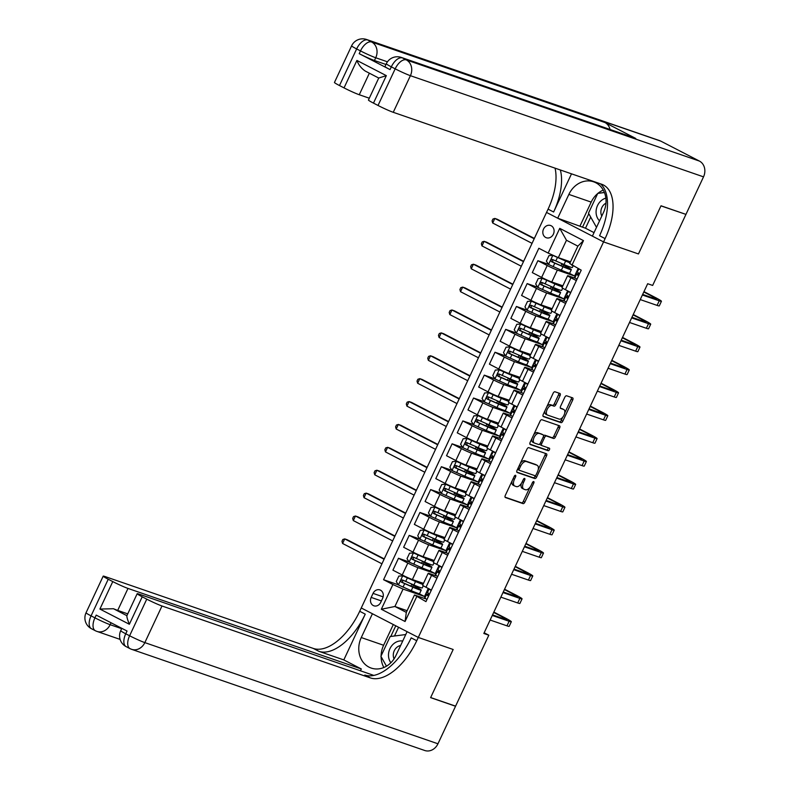 <?xml version="1.0" encoding="UTF-8"?>
<svg xmlns="http://www.w3.org/2000/svg" width="790" height="790" viewBox="0 0 790 790"><rect width="100%" height="100%" fill="white"/><g stroke="black" fill="none" stroke-linecap="round" stroke-linejoin="round"><path stroke-width="1.19" d="M515.514 475.294A1.392 0.721 117.3 0 0 514.241 476.311L505.294 495.409A1.985 1.027 117.3 0 0 505.363 497.512A1.985 1.027 117.3 0 0 505.432 497.542L523.049 503.625A1.985 1.027 117.3 0 0 524.866 502.163L533.813 483.065A1.392 0.721 117.3 0 0 533.764 481.594A1.392 0.721 117.3 0 0 533.714 481.574A1.392 0.721 117.3 0 0 532.44 482.591L531.285 485.07A6.369 3.288 117.3 0 1 525.459 489.741L523.987 489.227A6.369 3.288 117.3 0 1 523.76 489.138A6.369 3.288 117.3 0 1 523.553 482.404L524.708 479.925A1.392 0.721 117.3 0 0 524.669 478.454A1.392 0.721 117.3 0 0 524.619 478.434A1.392 0.721 117.3 0 0 523.345 479.451L522.18 481.93A6.369 3.288 117.3 0 1 516.354 486.601L514.892 486.087A6.369 3.288 117.3 0 1 514.665 485.998A6.369 3.288 117.3 0 1 514.448 479.254L515.613 476.785A1.392 0.721 117.3 0 0 515.564 475.313A1.392 0.721 117.3 0 0 515.514 475.294M543.52 229.08A6.488 5.54 -71 0 0 546.334 237.75A6.488 5.54 -71 0 0 553.385 234.176A6.488 5.54 -71 0 0 550.571 225.496A6.488 5.54 -71 0 0 543.52 229.08M560.061 395.612A1.985 1.027 117.3 0 0 559.992 393.499A1.985 1.027 117.3 0 0 559.922 393.469L554.985 391.771A1.985 1.027 117.3 0 0 553.158 393.223L543.224 414.434A1.985 1.027 117.3 0 0 543.293 416.537A1.985 1.027 117.3 0 0 543.362 416.577L560.979 422.65A1.985 1.027 117.3 0 0 562.796 421.188L572.73 399.987A1.985 1.027 117.3 0 0 572.671 397.874A1.985 1.027 117.3 0 0 572.592 397.844L566.627 395.79A1.985 1.027 117.3 0 0 564.811 397.251L560.554 406.327A1.985 1.027 117.3 0 0 560.624 408.43A1.985 1.027 117.3 0 0 560.693 408.46L563.655 409.477A5.323 2.745 117.3 0 1 563.843 409.566A5.323 2.745 117.3 0 1 563.932 415.372A5.323 2.745 117.3 0 1 559.142 419.095L547.549 415.096A5.323 2.745 117.3 0 1 547.361 415.017A5.323 2.745 117.3 0 1 547.273 409.2A5.323 2.745 117.3 0 1 552.052 405.477L553.988 406.149A1.985 1.027 117.3 0 0 555.805 404.687L560.061 395.612L558.52 394.812A1.985 1.027 117.3 0 0 558.747 393.065M660.884 141.173L367.775 40.004A12.156 10.379 -71 0 0 366.59 39.5L659.709 140.669A12.156 10.379 109 0 1 660.884 141.173L699.427 161.081A12.156 10.379 109 0 1 703.525 176.851L685.947 214.386L661.023 205.785L638.458 253.946L660.973 205.884L685.276 214.159M685.898 214.485L652.659 285.437L647.672 283.719L483.836 633.471L488.822 635.2L455.583 706.151L430.659 697.55L453.174 649.489L418.285 637.441L603.56 241.908L638.458 253.946L603.56 241.908L605.11 238.61A50.659 26.169 117.3 0 0 603.432 184.998A50.659 26.169 117.3 0 0 601.625 184.228L393.252 112.308A12.156 0.78 -154.9 0 1 378.025 105.465L395.178 68.839L391.327 66.844L390.043 69.599A12.156 0.78 -154.9 0 1 385.007 66.498L386.3 63.753A12.156 0.78 25.1 0 0 391.327 66.844A12.156 6.281 117.3 0 1 402.456 57.927L406.307 59.912L699.427 161.081M528.796 447.663A1.985 1.027 117.3 0 0 526.979 449.125L517.035 470.336A1.985 1.027 117.3 0 0 517.104 472.44A1.985 1.027 117.3 0 0 517.174 472.469L534.79 478.552A1.985 1.027 117.3 0 0 536.607 477.091L546.552 455.879A1.985 1.027 117.3 0 0 546.482 453.776A1.985 1.027 117.3 0 0 546.413 453.746L528.796 447.663M530.13 442.39L540.064 421.179A1.985 1.027 117.3 0 1 541.891 419.717L559.508 425.8A1.985 1.027 117.3 0 1 559.577 425.83A1.985 1.027 117.3 0 1 559.636 427.933L555.39 437.008A1.985 1.027 117.3 0 1 553.563 438.47L546.423 436.001A1.985 1.027 117.3 0 0 544.606 437.463L541.782 443.486A1.985 1.027 117.3 0 0 541.851 445.59A1.985 1.027 117.3 0 0 541.92 445.619L549.356 448.187A1.392 0.721 117.3 0 1 549.406 448.207A1.392 0.721 117.3 0 1 549.425 449.727A1.392 0.721 117.3 0 1 548.181 450.705L530.268 444.523A1.985 1.027 117.3 0 1 530.199 444.494A1.985 1.027 117.3 0 1 530.13 442.39M380.731 602.345L382.617 598.316A6.281 5.362 -71 0 0 379.891 589.913A6.281 5.362 -71 0 0 373.058 593.379L371.172 597.408A6.281 5.362 -71 0 0 373.897 605.812A6.281 5.362 -71 0 0 380.731 602.345M571.506 173.83L553.622 212.006L548.072 209.143L546.532 212.431L603.56 241.908L592.391 236.131L603.54 212.322A22.791 19.464 -71 0 0 593.636 181.819A22.791 19.464 -71 0 0 568.859 194.409L557.701 218.208L546.532 212.431L359.707 611.272A50.659 26.169 -62.7 0 1 313.334 648.442L104.961 576.522A12.156 0.78 25.1 0 0 103.194 576.147A12.156 0.78 25.1 0 0 108.23 579.238L91.067 615.864L94.928 617.849L96.212 615.104L127.042 631.032L125.748 633.787L129.609 635.772L146.762 599.146L142.22 596.806L129.353 624.268L99.905 609.06L113.484 608.735L126.894 615.687L137.183 593.705A12.156 0.78 25.1 0 0 142.22 596.806M455.544 706.25L430.619 697.639L453.174 649.489L418.285 637.441L361.247 607.974L372.426 613.741L361.267 637.55A22.791 19.464 -71 0 0 371.172 668.063A22.791 19.464 -71 0 0 395.958 655.473L407.107 631.664L418.285 637.441L416.735 640.739A50.659 26.169 -62.7 0 1 370.362 677.909L161.989 605.989L144.837 642.616L437.956 743.785L455.544 706.25L454.922 705.924M407.107 610.7L394.911 606.483L406.317 612.378L414.464 594.979L425.968 601.615L581.233 270.17L569.728 263.534L577.875 246.144L566.47 240.249L558.323 257.649L570.518 261.855M416.646 596.796L405.063 621.513L381.323 609.248L392.906 584.531L403.058 589.093L424.497 596.49L428.269 588.432M398.387 584.817L383.575 579.712L392.906 584.531M383.575 579.712L538.839 248.267L548.161 253.086L559.745 228.359L583.484 240.624L571.901 265.351M488.822 635.2L484.161 632.79M403.058 589.093L394.911 606.483L381.323 609.248M548.497 264.364L537.881 260.7L547.203 265.519A8.107 0.523 25.1 0 0 557.355 270.081L574.606 276.026L578.112 268.551M537.881 260.7L532.302 272.599L541.634 277.418A8.107 0.523 25.1 0 0 551.785 281.981L562.865 285.802M537.773 287.254L527.157 283.59L536.479 288.409A8.107 0.523 25.1 0 0 546.64 292.971L563.882 298.916L567.655 290.868M527.157 283.59L521.578 295.49L530.91 300.309A8.107 0.523 25.1 0 0 541.061 304.871L552.141 308.693M527.049 310.144L516.433 306.481L525.765 311.3A8.107 0.523 25.1 0 0 535.916 315.862L553.168 321.807L556.94 313.758M516.433 306.481L510.863 318.38L520.185 323.199A8.107 0.523 25.1 0 0 530.337 327.761L541.427 331.583M516.324 333.034L505.709 329.371L515.04 334.18A8.107 0.523 25.1 0 0 525.192 338.742L542.444 344.697L546.216 336.649M505.709 329.371L500.139 341.27L509.461 346.089A8.107 0.523 25.1 0 0 519.613 350.651L530.702 354.473M505.61 355.925L494.994 352.251L504.316 357.07A8.107 0.523 25.1 0 0 514.468 361.632L531.719 367.587L535.492 359.539M494.994 352.251L489.415 364.16L498.737 368.979A8.107 0.523 25.1 0 0 508.898 373.542L519.978 377.363M494.886 378.805L484.27 375.141L493.592 379.96A8.107 0.523 25.1 0 0 503.744 384.523L520.995 390.477L524.767 382.429M484.27 375.141L478.691 387.051L488.023 391.87A8.107 0.523 25.1 0 0 498.174 396.432L509.254 400.254M484.161 401.695L473.546 398.032L482.868 402.851A8.107 0.523 25.1 0 0 493.029 407.413L510.271 413.368L514.043 405.319M473.546 398.032L467.966 409.941L477.298 414.76A8.107 0.523 25.1 0 0 487.45 419.322L498.529 423.144M473.437 424.586L462.822 420.922L472.153 425.741A8.107 0.523 25.1 0 0 482.305 430.303L499.547 436.258L503.329 428.21M462.822 420.922L457.252 432.831L466.574 437.65A8.107 0.523 25.1 0 0 476.726 442.212L487.815 446.034M462.713 447.476L452.097 443.812L461.429 448.631A8.107 0.523 25.1 0 0 471.581 453.193L488.832 459.148L492.604 451.09M452.097 443.812L446.528 455.721L455.85 460.54A8.107 0.523 25.1 0 0 466.001 465.103L477.091 468.924M451.999 470.366L441.383 466.702L450.705 471.521A8.107 0.523 25.1 0 0 460.856 476.084L478.108 482.038L481.88 473.98M441.383 466.702L435.803 478.612L445.125 483.431A8.107 0.523 25.1 0 0 455.287 487.993L466.367 491.815M441.274 493.256L430.659 489.593L439.981 494.412A8.107 0.523 25.1 0 0 450.132 498.974L467.384 504.929L471.156 496.871M430.659 489.593L425.079 501.502L434.411 506.321A8.107 0.523 25.1 0 0 444.563 510.883L455.642 514.705M430.55 516.146L419.934 512.483L429.256 517.302A8.107 0.523 25.1 0 0 439.418 521.864L456.66 527.819L460.432 519.761M419.934 512.483L414.355 524.392L423.687 529.201A8.107 0.523 25.1 0 0 433.838 533.764L444.918 537.595M419.826 539.037L409.21 535.373L418.542 540.192A8.107 0.523 25.1 0 0 428.694 544.754L445.935 550.709L449.707 542.651M409.21 535.373L403.641 547.273L412.963 552.092A8.107 0.523 25.1 0 0 423.114 556.654L434.204 560.485M409.101 561.927L398.486 558.263L407.818 563.082A8.107 0.523 25.1 0 0 417.969 567.645L435.221 573.599L438.993 565.541M398.486 558.263L392.916 570.163L402.238 574.982A8.107 0.523 25.1 0 0 412.39 579.544L423.479 583.375M425.069 598.642L414.464 594.979M435.794 575.752L429.375 573.54A8.107 0.523 25.1 0 0 428.2 573.283A8.107 0.523 25.1 0 0 431.557 575.347L436.959 578.142M446.518 552.862L440.099 550.65A8.107 0.523 25.1 0 0 438.924 550.393A8.107 0.523 25.1 0 0 442.272 552.457L447.683 555.251M457.232 529.971L450.823 527.76A8.107 0.523 25.1 0 0 449.648 527.503A8.107 0.523 25.1 0 0 452.996 529.567L458.407 532.361M467.957 507.081L461.548 504.869A8.107 0.523 25.1 0 0 460.373 504.613A8.107 0.523 25.1 0 0 463.72 506.676L469.132 509.471M478.681 484.191L472.262 481.979A8.107 0.523 25.1 0 0 471.087 481.722A8.107 0.523 25.1 0 0 474.444 483.786L479.856 486.581M489.405 461.301L482.986 459.089A8.107 0.523 25.1 0 0 481.811 458.842A8.107 0.523 25.1 0 0 485.169 460.896L490.57 463.691M500.129 438.411L493.711 436.199A8.107 0.523 25.1 0 0 492.535 435.952A8.107 0.523 25.1 0 0 495.893 438.006L501.295 440.8M510.844 415.52L504.435 413.308A8.107 0.523 25.1 0 0 503.26 413.061A8.107 0.523 25.1 0 0 506.607 415.115L512.019 417.91M521.568 392.63L515.159 390.418A8.107 0.523 25.1 0 0 513.984 390.171A8.107 0.523 25.1 0 0 517.332 392.225L522.743 395.02M532.292 369.74L525.873 367.528A8.107 0.523 25.1 0 0 524.708 367.281A8.107 0.523 25.1 0 0 528.056 369.335L533.467 372.139M543.016 346.859L536.598 344.637A8.107 0.523 25.1 0 0 535.423 344.391A8.107 0.523 25.1 0 0 538.78 346.454L544.192 349.249M553.741 323.969L547.322 321.747A8.107 0.523 25.1 0 0 546.147 321.5A8.107 0.523 25.1 0 0 549.504 323.564L554.906 326.359M564.455 301.079L558.046 298.857A8.107 0.523 25.1 0 0 556.871 298.61A8.107 0.523 25.1 0 0 560.219 300.674L565.63 303.469M575.179 278.189L568.77 275.967A8.107 0.523 25.1 0 0 567.595 275.72A8.107 0.523 25.1 0 0 570.943 277.784L576.354 280.578M424.497 596.49L418.858 593.576M414.878 586.15L415.165 585.538M428.2 573.283L422.63 585.192A8.107 0.523 25.1 0 0 425.978 587.246L431.38 590.071M435.221 573.599L429.582 570.686M425.603 563.26L425.889 562.648M438.924 550.393L433.345 562.302A8.107 0.523 25.1 0 0 436.702 564.356L442.094 567.151M449.648 527.503L444.069 539.412A8.107 0.523 25.1 0 0 447.426 541.476L452.818 544.29M445.935 550.709L440.307 547.796M436.327 540.37L436.613 539.758M460.373 504.613L454.793 516.522A8.107 0.523 25.1 0 0 458.141 518.586L463.542 521.37M456.66 527.819L451.031 524.906M447.051 517.48L447.338 516.867M471.087 481.722L465.517 493.632A8.107 0.523 25.1 0 0 468.865 495.695L474.276 498.49M467.384 504.929L461.745 502.015M457.775 494.589L458.062 493.987M481.811 458.842L476.242 470.741A8.107 0.523 25.1 0 0 479.589 472.805L485.001 475.6M478.108 482.038L472.469 479.125M468.49 471.699L468.776 471.097M492.535 435.952L486.956 447.851A8.107 0.523 25.1 0 0 490.313 449.915L495.705 452.7M488.832 459.148L483.194 456.235M479.214 448.809L479.5 448.207M503.26 413.061L497.68 424.961A8.107 0.523 25.1 0 0 501.038 427.025L506.43 429.849M499.547 436.258L493.918 433.345M489.938 425.919L490.225 425.316M513.984 390.171L508.405 402.071A8.107 0.523 25.1 0 0 511.752 404.134L517.154 406.919M510.271 413.368L504.642 410.454M500.663 403.028L500.949 402.426M524.708 367.281L519.129 379.18A8.107 0.523 25.1 0 0 522.476 381.244L527.878 384.068M520.995 390.477L515.366 387.564M511.387 380.138L511.673 379.536M535.423 344.391L529.853 356.29A8.107 0.523 25.1 0 0 533.201 358.354L538.612 361.149M531.719 367.587L526.081 364.674M522.101 357.258L522.388 356.646M546.147 321.5L540.567 333.4A8.107 0.523 25.1 0 0 543.925 335.464L549.336 338.258M542.444 344.697L536.805 341.793M532.825 334.368L533.112 333.755M556.871 298.61L551.292 310.51A8.107 0.523 25.1 0 0 554.649 312.573L560.041 315.398M553.168 321.807L547.529 318.903M543.55 311.477L543.836 310.865M567.595 275.72L562.016 287.619A8.107 0.523 25.1 0 0 565.373 289.683L570.765 292.468M563.882 298.916L558.254 296.013M554.274 288.587L554.56 287.975M574.606 276.026L568.978 273.123M558.323 257.649L548.161 253.086M564.998 265.697L565.285 265.084M406.317 612.378L405.063 621.513M559.745 228.359L566.47 240.249M583.484 240.624L577.875 246.144M512.078 480.922A6.369 3.288 117.3 0 0 513.125 485.198A6.369 3.288 117.3 0 0 513.352 485.297M521.321 483.46A6.369 3.288 117.3 0 0 522.22 488.339A6.369 3.288 117.3 0 0 522.447 488.437M505.057 497.157L521.509 502.825A1.985 1.027 117.3 0 0 523.326 501.374L529.893 487.341M538.217 469.566L545.001 455.089A1.985 1.027 117.3 0 0 545.238 453.341M516.808 472.084L533.25 477.753A1.985 1.027 117.3 0 0 535.067 476.301L535.413 475.56M519.336 468.835A1.392 0.721 117.3 0 0 519.386 470.307A1.392 0.721 117.3 0 0 519.435 470.327L534.889 475.669A1.392 0.721 117.3 0 0 536.163 474.642L537.388 472.035A6.369 3.288 117.3 0 0 537.18 465.3A6.369 3.288 117.3 0 0 536.953 465.201L526.387 461.558A6.369 3.288 117.3 0 0 520.561 466.228L519.336 468.835L518.052 468.174M517.598 469.142A1.392 0.721 117.3 0 0 517.835 469.507A1.392 0.721 117.3 0 0 517.894 469.527L519.336 470.277M535.847 464.629A6.369 3.288 117.3 0 0 535.64 464.5A6.369 3.288 117.3 0 0 535.413 464.411L536.953 465.201M520.403 463.157A6.369 3.288 117.3 0 1 524.837 460.758L535.413 464.411M543.54 435.902A1.985 1.027 117.3 0 1 544.883 435.211L552.022 437.67A1.985 1.027 117.3 0 0 553.849 436.208L558.096 427.133A1.985 1.027 117.3 0 0 558.332 425.395M539.935 443.773A1.985 1.027 117.3 0 0 540.311 444.79A1.985 1.027 117.3 0 0 540.38 444.819L541.782 445.55M529.902 444.128L546.64 449.905A1.392 0.721 117.3 0 0 547.697 449.253A1.392 0.721 117.3 0 0 548.102 447.752M539.007 433.443A5.323 2.745 117.3 0 0 534.228 437.166A5.323 2.745 117.3 0 0 534.317 442.983A5.323 2.745 117.3 0 0 534.504 443.062L538.592 444.474A1.985 1.027 117.3 0 0 540.409 443.012L543.234 436.988A1.985 1.027 117.3 0 0 543.164 434.885A1.985 1.027 117.3 0 0 543.095 434.856L537.467 432.653A5.323 2.745 117.3 0 0 533.754 434.668M531.907 438.598A5.323 2.745 117.3 0 0 532.776 442.183A5.323 2.745 117.3 0 0 532.964 442.262M541.693 434.125A1.985 1.027 117.3 0 0 541.624 434.085A1.985 1.027 117.3 0 0 541.555 434.056L543.095 434.856M537.467 432.653L541.555 434.056M546.927 406.524A5.323 2.745 117.3 0 1 550.512 404.678L552.447 405.349A1.985 1.027 117.3 0 0 554.264 403.888L558.52 394.812M544.912 410.84A5.323 2.745 117.3 0 0 545.821 414.217A5.323 2.745 117.3 0 0 546.009 414.296M562.48 408.874A5.323 2.745 117.3 0 0 562.302 408.766A5.323 2.745 117.3 0 0 562.105 408.687L563.655 409.477M560.317 408.065L562.105 408.687M564.751 412.943L571.19 399.187A1.985 1.027 117.3 0 0 571.427 397.439M542.987 416.182L559.438 421.86A1.985 1.027 117.3 0 0 561.255 420.399L562.727 417.248M415.441 588.037L415.915 587.01L411.659 584.432L414.355 585.222A1.215 0.632 117.3 0 0 414.464 585.242M420.082 582.2A12.867 0.83 25.1 0 1 421.505 583.326A12.867 0.83 25.1 0 1 414.562 580.897L402.791 575.841L398.851 576.078L396.274 581.578L398.496 584.995L411.235 590.673A15.504 0.997 25.1 0 0 419.599 593.596L421.228 590.12A15.504 0.997 25.1 0 0 417.703 587.721L414.602 585.992M402.791 575.841L415.53 581.519A15.504 0.997 25.1 0 0 423.006 584.383M423.272 583.8A15.504 0.997 25.1 0 0 421.524 582.694M423.282 585.745L422.255 587.928A15.504 0.997 -154.9 0 1 413.891 584.995L402.436 579.959C400.747 580.018 400.402 580.759 401.409 582.161L412.864 587.197A15.504 0.997 25.1 0 0 421.228 590.12M415.915 587.01A12.867 0.83 -154.9 0 1 418.838 589.004A12.867 0.83 -154.9 0 1 411.906 586.575L402.841 582.655L402.446 580.63M384.078 559.231L344.726 538.899L342.584 543.471L381.935 563.803M342.584 543.471L341.971 541.318L342.83 539.491L344.726 538.899L347.215 539.758L384.236 558.886M431.212 590.584L428.98 588.797M426.886 599.659L424.655 597.615A15.504 0.997 -154.9 0 1 424.665 597.576A15.504 0.997 -154.9 0 1 424.694 597.546M428.881 594.692A15.504 0.997 25.1 0 0 426.294 594.09A15.504 0.997 25.1 0 0 426.284 594.129L427.459 595.62L428.486 593.418L427.321 591.937A15.504 0.997 -154.9 0 1 427.321 591.898A15.504 0.997 -154.9 0 1 427.351 591.868M493.849 612.102L505.047 617.879A15.198 0.978 -154.9 0 1 511.327 621.74L509.185 626.322A15.198 0.978 -154.9 0 1 506.983 625.848L490.136 620.032M511.327 621.74A15.198 0.978 -154.9 0 1 509.125 621.276L492.279 615.459M492.545 614.887L505.274 619.281A10.132 0.652 25.1 0 0 506.736 619.597A10.132 0.652 25.1 0 0 502.549 617.02L493.691 612.438M426.156 565.146L426.64 564.119L422.383 561.542L425.069 562.332A1.215 0.632 117.3 0 0 425.188 562.352M430.807 559.31A12.867 0.83 25.1 0 1 432.219 560.436A12.867 0.83 25.1 0 1 425.287 558.007L413.516 552.951L409.566 553.188L406.998 558.688L409.22 562.105L421.959 567.783A15.504 0.997 25.1 0 0 430.323 570.716L431.952 567.23A15.504 0.997 25.1 0 0 428.427 564.83L425.326 563.102M413.516 552.951L426.245 558.629A15.504 0.997 25.1 0 0 433.73 561.493M433.996 560.91A15.504 0.997 25.1 0 0 432.239 559.804M433.996 562.855L432.979 565.038A15.504 0.997 -154.9 0 1 424.615 562.105L413.16 557.069C411.472 557.138 411.126 557.868 412.133 559.271L423.588 564.307A15.504 0.997 25.1 0 0 431.952 567.23M426.64 564.119A12.867 0.83 -154.9 0 1 429.562 566.114A12.867 0.83 -154.9 0 1 422.62 563.685L413.565 559.764L413.17 557.74M394.803 536.341L355.451 516.008L353.308 520.58L392.66 540.913M353.308 520.58L352.686 518.428L353.545 516.601L355.451 516.008L357.939 516.867L394.961 535.995M436.88 542.256L437.364 541.229L433.108 538.652L435.794 539.442A1.215 0.632 117.3 0 0 435.912 539.461M441.521 536.42A12.867 0.83 25.1 0 1 442.943 537.546A12.867 0.83 25.1 0 1 436.001 535.116L424.23 530.06L420.29 530.297L417.722 535.798L419.944 539.215L432.683 544.893A15.504 0.997 25.1 0 0 441.047 547.826L442.676 544.34A15.504 0.997 25.1 0 0 439.151 541.94L436.05 540.212M424.23 530.06L436.969 535.739A15.504 0.997 25.1 0 0 444.444 538.602M444.721 538.03A15.504 0.997 25.1 0 0 442.963 536.914M444.721 539.965L443.704 542.147A15.504 0.997 -154.9 0 1 435.339 539.215L423.884 534.178C422.186 534.247 421.85 534.978 422.857 536.38L434.312 541.417A15.504 0.997 25.1 0 0 442.676 544.34M437.364 541.229A12.867 0.83 -154.9 0 1 440.287 543.224A12.867 0.83 -154.9 0 1 433.345 540.794L424.289 536.874L423.894 534.85M405.527 513.451L366.165 493.118L364.022 497.69L403.384 518.023M364.022 497.69L363.41 495.547L364.269 493.711L366.165 493.118L368.663 493.977L405.685 513.105M447.604 519.366L448.088 518.339L443.832 515.771L446.518 516.551A1.215 0.632 117.3 0 0 446.636 516.571M452.245 513.53A12.867 0.83 25.1 0 1 453.667 514.655A12.867 0.83 25.1 0 1 446.725 512.226L434.954 507.17L431.014 507.407L428.437 512.908L430.669 516.324L443.407 522.002A15.504 0.997 25.1 0 0 451.762 524.935L453.391 521.449A15.504 0.997 25.1 0 0 449.865 519.05L446.775 517.322M434.954 507.17L447.693 512.848A15.504 0.997 25.1 0 0 455.168 515.712M455.445 515.139A15.504 0.997 25.1 0 0 453.687 514.033M455.445 517.075L454.428 519.257A15.504 0.997 -154.9 0 1 446.064 516.334L434.609 511.288C432.91 511.357 432.565 512.088 433.572 513.49L445.037 518.526A15.504 0.997 25.1 0 0 453.391 521.449M448.088 518.339A12.867 0.83 -154.9 0 1 451.011 520.333A12.867 0.83 -154.9 0 1 444.069 517.904L435.014 513.984L434.609 511.96M416.251 490.56L376.889 470.228L374.746 474.8L414.098 495.132M374.746 474.8L374.134 472.657L374.993 470.82L376.889 470.228L379.388 471.087L416.409 490.215M441.926 567.694L439.694 565.907M437.611 576.769L435.379 574.725A15.504 0.997 -154.9 0 1 435.389 574.686A15.504 0.997 -154.9 0 1 435.409 574.656L437.018 571.2A15.504 0.997 25.1 0 0 437.008 571.239L438.282 572.77M438.035 569.047A15.504 0.997 -154.9 0 1 438.045 569.007A15.504 0.997 -154.9 0 1 438.075 568.978L439.724 566.292M504.573 589.212L515.761 594.989A15.198 0.978 -154.9 0 1 522.052 598.86L519.909 603.432A15.198 0.978 -154.9 0 1 517.707 602.958L500.86 597.141M522.052 598.86A15.198 0.978 -154.9 0 1 519.85 598.386L503.003 592.569M439.596 571.802A15.504 0.997 25.1 0 0 437.018 571.2L435.379 574.725M438.381 572.799L439.21 570.528L438.094 569.778M503.269 591.996L515.998 596.391A10.132 0.652 25.1 0 0 517.46 596.707A10.132 0.652 25.1 0 0 513.273 594.129L504.415 589.547M452.65 544.804L450.419 543.016M448.404 553.869L446.162 552.556L446.103 551.835A15.504 0.997 -154.9 0 1 446.113 551.795A15.504 0.997 -154.9 0 1 446.133 551.766M450.32 548.912A15.504 0.997 25.1 0 0 447.742 548.309A15.504 0.997 25.1 0 0 447.733 548.349L448.908 549.84L449.935 547.638L448.76 546.157A15.504 0.997 -154.9 0 1 448.769 546.117A15.504 0.997 -154.9 0 1 448.789 546.087M515.297 566.321L526.486 572.098A15.198 0.978 -154.9 0 1 532.776 575.969L530.623 580.541A15.198 0.978 -154.9 0 1 528.431 580.067L511.574 574.251M532.776 575.969A15.198 0.978 -154.9 0 1 530.574 575.495L513.727 569.679M513.994 569.106L526.713 573.5A10.132 0.652 25.1 0 0 528.184 573.817A10.132 0.652 25.1 0 0 523.997 571.239L515.139 566.657M463.375 521.913L461.143 520.126M459.128 530.979L456.887 529.665L456.827 528.945A15.504 0.997 -154.9 0 1 456.827 528.905A15.504 0.997 -154.9 0 1 456.857 528.875M461.044 526.021A15.504 0.997 25.1 0 0 458.457 525.429L459.622 526.95L460.659 524.748L459.484 523.266A15.504 0.997 -154.9 0 1 459.494 523.227A15.504 0.997 -154.9 0 1 459.513 523.197M526.021 543.431L537.21 549.208A15.198 0.978 -154.9 0 1 543.49 553.079L541.348 557.651A15.198 0.978 -154.9 0 1 539.145 557.177L522.299 551.361M543.49 553.079A15.198 0.978 -154.9 0 1 541.298 552.605L524.442 546.789M456.827 528.945L458.457 525.459A15.504 0.997 25.1 0 0 458.457 525.459L456.827 528.905M524.708 546.216L537.437 550.61A10.132 0.652 25.1 0 0 538.908 550.926A10.132 0.652 25.1 0 0 534.721 548.349L525.854 543.777M458.328 496.476L458.802 495.449L454.556 492.881L457.242 493.661A1.215 0.632 117.3 0 0 457.351 493.681M462.97 490.639A12.867 0.83 25.1 0 1 464.392 491.765A12.867 0.83 25.1 0 1 457.45 489.336L445.678 484.28L441.738 484.517L439.161 490.017L441.393 493.434L454.122 499.112A15.504 0.997 25.1 0 0 462.486 502.045L464.115 498.559A15.504 0.997 25.1 0 0 460.59 496.16L457.499 494.431M445.678 484.28L458.417 489.958A15.504 0.997 25.1 0 0 465.893 492.822M466.169 492.249A15.504 0.997 25.1 0 0 464.411 491.143M466.169 494.185L465.142 496.367A15.504 0.997 -154.9 0 1 456.788 493.444L445.323 488.398C443.634 488.467 443.289 489.198 444.296 490.6L455.751 495.636A15.504 0.997 25.1 0 0 464.115 498.559M458.802 495.449A12.867 0.83 -154.9 0 1 461.735 497.443A12.867 0.83 -154.9 0 1 454.793 495.014L445.728 491.094L445.333 489.069M426.965 467.67L387.613 447.338L385.471 451.91L424.822 472.242M385.471 451.91L384.858 449.767L385.718 447.93L387.613 447.338L390.112 448.197L427.133 467.325M474.099 499.023L471.867 497.236M469.774 508.098L467.552 506.054A15.504 0.997 -154.9 0 1 467.552 506.015A15.504 0.997 -154.9 0 1 467.581 505.985M471.768 503.131A15.504 0.997 25.1 0 0 469.181 502.539A15.504 0.997 25.1 0 0 469.181 502.568L470.346 504.06L471.383 501.857L470.208 500.376A15.504 0.997 -154.9 0 1 470.218 500.337A15.504 0.997 -154.9 0 1 470.238 500.307M536.746 520.541L547.934 526.318A15.198 0.978 -154.9 0 1 554.215 530.189L552.072 534.761A15.198 0.978 -154.9 0 1 549.87 534.287L533.023 528.471M554.215 530.189A15.198 0.978 -154.9 0 1 552.013 529.715L535.166 523.898M535.432 523.326L548.161 527.72A10.132 0.652 25.1 0 0 549.633 528.036A10.132 0.652 25.1 0 0 545.436 525.459L536.578 520.887M402.712 641.036A13.173 11.248 -71 0 0 388.483 655.345A13.173 11.248 -71 0 0 390.862 662.751M400.619 645.509A9.016 7.703 -71 0 0 393.282 655.285A9.016 7.703 -71 0 0 394.042 658.87M386.468 666.177L380.908 656.312L390.161 636.543L405.754 634.548M605.851 198.132A13.173 11.248 -71 0 0 601.644 200.295A13.173 11.248 -71 0 0 599.541 220.864M605.97 203.158A9.016 7.703 -71 0 0 604.686 203.988A9.016 7.703 -71 0 0 601.783 216.065M596.499 227.352L588.491 213.172L597.754 193.392L604.439 192.543M343.808 659.917L365.247 614.136A50.659 26.169 -62.7 0 1 318.884 651.315L343.808 659.917L361.307 668.952L360.546 670.572M373.808 675.411L138.951 594.09A12.156 0.78 25.1 0 0 137.183 593.705M99.905 609.06L112.773 581.588L108.23 579.238M112.773 581.588A12.156 0.78 25.1 0 0 128 588.432L117.71 610.403A12.156 0.78 -154.9 0 1 113.484 608.735M361.307 668.952L128 588.432M437.956 743.785A12.156 10.379 109 0 1 424.744 750.5L131.624 649.331A12.156 10.379 -71 0 0 144.837 642.616A12.156 0.78 -154.9 0 1 129.609 635.772A12.156 6.281 -62.7 0 0 130.004 648.639A12.156 12.156 0 0 0 131.624 649.331A12.156 10.379 -71 0 1 130.439 648.827A12.156 6.281 -62.7 0 1 130.004 648.639L126.153 646.645A12.156 6.281 117.3 0 1 125.748 633.787A12.156 0.78 -154.9 0 1 120.722 630.687L121.828 628.346M146.762 599.146A12.156 0.78 25.1 0 0 161.989 605.989M127.743 613.87L117.71 610.403M416.735 640.739L411.185 637.866A50.659 26.169 -62.7 0 1 364.822 675.045L370.362 677.909M126.904 615.667C126.686 616.822 127.506 619.686 129.353 624.268M383.871 667.491A22.791 19.464 109 0 1 381.096 656.658M381.106 655.888A22.791 19.464 109 0 1 383.604 645.262L393.311 624.535M395.78 625.808L390.783 636.464M398.575 627.26L394.487 635.99M385.954 64.484L374.44 60.514A12.156 0.78 -154.9 0 1 359.213 53.671L390.043 69.599M373.473 103.115A12.156 0.78 -154.9 0 1 368.446 100.024L378.746 78.042L365.326 71.1C361.455 68.533 358.64 64.978 356.902 60.435L386.34 75.642L373.473 103.115L378.025 105.465M635.752 138.447L402.456 57.927A12.156 10.379 -71 0 0 401.271 57.423L634.567 137.944A12.156 10.379 109 0 1 635.752 138.447L604.923 122.519A12.156 10.379 109 0 1 610.038 129.471M590.703 217.092L585.499 228.221L594.031 232.635M585.499 228.221L557.701 218.208M369.295 98.207L359.262 94.741A12.156 0.78 -154.9 0 1 344.035 87.897L356.902 60.435M359.213 53.671L360.497 50.916L356.646 48.931L339.483 85.547L344.035 87.897M339.483 85.547A12.156 0.78 -154.9 0 1 334.456 82.456L351.609 45.84A12.156 0.78 25.1 0 0 356.646 48.931A12.156 6.281 117.3 0 1 367.775 40.004L371.626 41.998L604.923 122.519M548.072 209.143A50.659 26.169 117.3 0 0 555.054 168.151M553.622 212.006A50.659 26.169 117.3 0 0 560.337 169.978M605.11 238.61L599.561 235.736A50.659 26.169 117.3 0 0 600.39 183.794M386.34 75.642L378.746 78.032M580.038 225.92L591.187 202.112A22.791 19.464 109 0 1 597.684 193.55M597.882 193.382A22.791 19.464 109 0 1 603.274 190.094M604.389 192.424L598.376 193.313M588.807 213.734L582.507 227.194M469.053 473.585L469.527 472.558L465.28 469.991L467.966 470.771A1.215 0.632 117.3 0 0 468.075 470.791M473.694 467.749A12.867 0.83 25.1 0 1 475.116 468.875A12.867 0.83 25.1 0 1 468.174 466.446L456.403 461.39L452.463 461.627L449.885 467.127L452.107 470.554L464.846 476.222A15.504 0.997 25.1 0 0 473.21 479.155L474.839 475.669A15.504 0.997 25.1 0 0 471.314 473.269L468.213 471.541M456.403 461.39L469.142 467.068A15.504 0.997 25.1 0 0 476.617 469.932M476.884 469.359A15.504 0.997 25.1 0 0 475.136 468.253M476.893 471.294L475.866 473.477A15.504 0.997 -154.9 0 1 467.512 470.554L456.047 465.507C454.359 465.577 454.013 466.307 455.02 467.71L466.475 472.746A15.504 0.997 25.1 0 0 474.839 475.669M469.527 472.558A12.867 0.83 -154.9 0 1 472.45 474.553A12.867 0.83 -154.9 0 1 465.517 472.124L456.452 468.203L456.057 466.179M437.69 444.78L398.338 424.447L396.195 429.019L435.547 449.352M396.195 429.019L395.583 426.876L396.442 425.04L398.338 424.447L400.826 425.306L437.848 444.434M484.823 476.133L482.591 474.346M480.498 485.208L478.325 483.895L478.266 483.164A15.504 0.997 -154.9 0 1 478.276 483.125A15.504 0.997 -154.9 0 1 478.306 483.095M482.493 480.251A15.504 0.997 25.1 0 0 479.905 479.649A15.504 0.997 25.1 0 0 479.895 479.678L481.071 481.169L482.098 478.967L480.932 477.486A15.504 0.997 -154.9 0 1 480.932 477.446A15.504 0.997 -154.9 0 1 480.962 477.417M547.46 497.651L558.658 503.428A15.198 0.978 -154.9 0 1 564.939 507.299L562.796 511.871A15.198 0.978 -154.9 0 1 560.594 511.397L543.747 505.59M564.939 507.299A15.198 0.978 -154.9 0 1 562.737 506.825L545.89 501.008M546.157 500.435L558.886 504.83A10.132 0.652 25.1 0 0 560.357 505.146A10.132 0.652 25.1 0 0 556.16 502.568L547.302 497.996M479.767 450.695L480.251 449.668L475.995 447.101L478.691 447.891A1.215 0.632 117.3 0 0 478.799 447.9M484.418 444.859A12.867 0.83 25.1 0 1 485.84 445.985A12.867 0.83 25.1 0 1 478.898 443.565L467.127 438.499L463.177 438.746L460.61 444.237L462.831 447.663L475.57 453.341A15.504 0.997 25.1 0 0 483.934 456.265L485.564 452.779A15.504 0.997 25.1 0 0 482.038 450.379L478.938 448.651M467.127 438.499L479.856 444.178A15.504 0.997 25.1 0 0 487.341 447.041M487.608 446.469A15.504 0.997 25.1 0 0 485.85 445.363M487.608 448.404L486.591 450.586A15.504 0.997 -154.9 0 1 478.226 447.663L466.772 442.627C465.083 442.686 464.737 443.417 465.745 444.819L477.2 449.856A15.504 0.997 25.1 0 0 485.564 452.779M480.251 449.668A12.867 0.83 -154.9 0 1 483.174 451.663A12.867 0.83 -154.9 0 1 476.232 449.234L467.176 445.313L466.781 443.289M448.414 421.89L409.062 401.557L406.919 406.129L446.271 426.472M406.919 406.129L406.307 403.986L407.156 402.15L409.062 401.557L411.55 402.416L448.572 421.544M495.537 453.243L493.306 451.455M491.222 462.318L489.05 461.005L488.99 460.274A15.504 0.997 -154.9 0 1 489 460.234A15.504 0.997 -154.9 0 1 489.02 460.205L490.63 456.758A15.504 0.997 25.1 0 0 490.62 456.788L491.894 458.319M491.656 454.596A15.504 0.997 -154.9 0 1 491.656 454.556A15.504 0.997 -154.9 0 1 491.686 454.526L493.335 451.841M558.184 474.76L569.373 480.537A15.198 0.978 -154.9 0 1 575.663 484.408L573.52 488.98A15.198 0.978 -154.9 0 1 571.318 488.506L554.471 482.7M575.663 484.408A15.198 0.978 -154.9 0 1 573.461 483.934L556.614 478.118M493.207 457.361A15.504 0.997 25.1 0 0 490.63 456.758L488.99 460.274M491.992 458.348L492.822 456.087L491.706 455.326M556.881 477.545L569.61 481.94A10.132 0.652 25.1 0 0 571.071 482.256A10.132 0.652 25.1 0 0 566.884 479.678L558.026 475.106M490.491 427.805L490.975 426.778L486.719 424.21L489.405 425A1.215 0.632 117.3 0 0 489.524 425.01M495.142 421.969A12.867 0.83 25.1 0 1 496.555 423.094A12.867 0.83 25.1 0 1 489.622 420.675L477.841 415.609L473.901 415.856L471.334 421.347L473.556 424.773L486.294 430.451A15.504 0.997 25.1 0 0 494.659 433.374L496.288 429.888A15.504 0.997 25.1 0 0 492.763 427.489L489.662 425.761M477.841 415.609L490.58 421.287A15.504 0.997 25.1 0 0 498.056 424.161M498.332 423.578A15.504 0.997 25.1 0 0 496.574 422.472M498.332 425.514L497.315 427.696A15.504 0.997 -154.9 0 1 488.951 424.773L477.496 419.737C475.797 419.796 475.462 420.527 476.469 421.929L487.924 426.965A15.504 0.997 25.1 0 0 496.288 429.888M490.975 426.778A12.867 0.83 -154.9 0 1 493.898 428.773A12.867 0.83 -154.9 0 1 486.956 426.343L477.901 422.423L477.506 420.399M459.138 398.999L419.786 378.667L417.634 383.249L456.995 403.581M417.634 383.249L417.021 381.096L417.88 379.259L419.786 378.667L422.275 379.526L459.296 398.654M506.262 430.353L504.03 428.575M501.936 439.428L499.774 438.114L499.715 437.384A15.504 0.997 -154.9 0 1 499.724 437.344A15.504 0.997 -154.9 0 1 499.744 437.314M503.931 434.47A15.504 0.997 25.1 0 0 501.354 433.868A15.504 0.997 25.1 0 0 501.344 433.898L502.519 435.389L503.546 433.197L502.371 431.705A15.504 0.997 -154.9 0 1 502.381 431.666A15.504 0.997 -154.9 0 1 502.401 431.636M568.909 451.87L580.097 457.647A15.198 0.978 -154.9 0 1 586.387 461.518L584.245 466.09A15.198 0.978 -154.9 0 1 582.042 465.616L565.196 459.81M586.387 461.518A15.198 0.978 -154.9 0 1 584.185 461.044L567.338 455.228M567.605 454.655L580.334 459.049A10.132 0.652 25.1 0 0 581.795 459.365A10.132 0.652 25.1 0 0 577.608 456.788L568.751 452.216M501.216 404.915L501.699 403.888L497.443 401.32L500.129 402.11A1.215 0.632 117.3 0 0 500.248 402.13M505.857 399.078A12.867 0.83 25.1 0 1 507.279 400.204A12.867 0.83 25.1 0 1 500.337 397.785L488.566 392.719L484.625 392.966L482.058 398.456L484.28 401.883L497.019 407.561A15.504 0.997 25.1 0 0 505.373 410.484L507.002 407.008A15.504 0.997 25.1 0 0 503.487 404.599L500.386 402.87M488.566 392.719L501.304 398.397A15.504 0.997 25.1 0 0 508.78 401.271M509.056 400.688A15.504 0.997 25.1 0 0 507.299 399.582M509.056 402.624L508.039 404.806A15.504 0.997 -154.9 0 1 499.675 401.883L488.22 396.847C486.522 396.906 486.176 397.637 487.183 399.039L498.648 404.075A15.504 0.997 25.1 0 0 507.002 407.008M501.699 403.888A12.867 0.83 -154.9 0 1 504.622 405.882A12.867 0.83 -154.9 0 1 497.68 403.453L488.625 399.533L488.22 397.508M469.862 376.109L430.501 355.776L428.358 360.359L467.71 380.691M428.358 360.359L427.746 358.206L428.605 356.369L430.501 355.776L432.999 356.636L470.02 375.764M516.986 407.462L514.754 405.685M512.74 416.528L510.498 415.224L510.439 414.493A15.504 0.997 -154.9 0 1 510.439 414.454A15.504 0.997 -154.9 0 1 510.468 414.424M514.655 411.58A15.504 0.997 25.1 0 0 512.078 410.978L513.243 412.499L514.27 410.306L513.095 408.815A15.504 0.997 -154.9 0 1 513.105 408.776A15.504 0.997 -154.9 0 1 513.125 408.746M579.633 428.98L590.821 434.757A15.198 0.978 -154.9 0 1 597.102 438.628L594.959 443.2A15.198 0.978 -154.9 0 1 592.757 442.726L575.91 436.919M597.102 438.628A15.198 0.978 -154.9 0 1 594.91 438.154L578.063 432.337M510.439 414.493L512.068 411.017A15.504 0.997 25.1 0 0 512.068 411.017L510.439 414.454M578.329 431.765L591.048 436.159A10.132 0.652 25.1 0 0 592.52 436.475A10.132 0.652 25.1 0 0 588.333 433.898L579.475 429.326M511.94 382.024L512.414 380.997L508.168 378.43L510.854 379.22A1.215 0.632 117.3 0 0 510.972 379.24M516.581 376.188A12.867 0.83 25.1 0 1 518.003 377.324A12.867 0.83 25.1 0 1 511.061 374.894L499.191 369.839L495.35 370.076L492.772 375.566L495.004 378.993L507.733 384.671A15.504 0.997 25.1 0 0 516.097 387.594L517.726 384.118A15.504 0.997 25.1 0 0 514.201 381.708L511.11 379.98M499.29 369.839L512.029 375.507A15.504 0.997 25.1 0 0 519.504 378.38M519.781 377.798A15.504 0.997 25.1 0 0 518.023 376.692M519.781 379.733L518.754 381.916A15.504 0.997 -154.9 0 1 510.399 378.993L498.934 373.956C497.246 374.016 496.9 374.746 497.907 376.149L509.372 381.185A15.504 0.997 25.1 0 0 517.726 384.118M512.414 380.997A12.867 0.83 -154.9 0 1 515.347 382.992A12.867 0.83 -154.9 0 1 508.405 380.563L499.349 376.642L498.944 374.618M480.577 353.219L441.225 332.886L439.082 337.468L478.434 357.801M439.082 337.468L438.47 335.316L439.329 333.479L441.225 332.886L443.723 333.745L480.745 352.873M527.71 384.572L525.478 382.795M523.464 393.637L521.222 392.334L521.163 391.603A15.504 0.997 -154.9 0 1 521.163 391.563A15.504 0.997 -154.9 0 1 521.193 391.534M525.38 388.69A15.504 0.997 25.1 0 0 522.792 388.088A15.504 0.997 25.1 0 0 522.792 388.127L523.958 389.608L524.995 387.416L523.819 385.925A15.504 0.997 -154.9 0 1 523.829 385.885A15.504 0.997 -154.9 0 1 523.849 385.856M590.357 406.09L601.545 411.867A15.198 0.978 -154.9 0 1 607.826 415.738L605.683 420.31A15.198 0.978 -154.9 0 1 603.481 419.846L586.634 414.029M607.826 415.738A15.198 0.978 -154.9 0 1 605.624 415.264L588.777 409.447M589.044 408.874L601.773 413.269A10.132 0.652 25.1 0 0 603.244 413.585A10.132 0.652 25.1 0 0 599.047 411.007L590.189 406.435M522.664 359.134L523.138 358.107L518.892 355.54L521.578 356.329A1.215 0.632 117.3 0 0 521.686 356.349M527.305 353.308A12.867 0.83 25.1 0 1 528.727 354.434A12.867 0.83 25.1 0 1 521.785 352.004L509.915 346.948L506.074 347.185L503.497 352.676L505.728 356.102L518.457 361.781A15.504 0.997 25.1 0 0 526.821 364.704L528.451 361.228A15.504 0.997 25.1 0 0 524.925 358.818L521.825 357.09M510.014 346.948L522.753 352.616A15.504 0.997 25.1 0 0 530.228 355.49M530.495 354.907A15.504 0.997 25.1 0 0 528.747 353.801M530.505 356.853L529.478 359.025A15.504 0.997 -154.9 0 1 521.124 356.102L509.659 351.066C507.97 351.125 507.624 351.856 508.632 353.258L520.087 358.295A15.504 0.997 25.1 0 0 528.451 361.228M523.138 358.107A12.867 0.83 -154.9 0 1 526.061 360.102A12.867 0.83 -154.9 0 1 519.129 357.682L510.064 353.752L509.669 351.728M491.301 330.329L451.949 309.996L449.806 314.578L489.158 334.911M449.806 314.578L449.194 312.425L450.053 310.589L451.949 309.996L454.438 310.855L491.469 329.983M538.434 361.682L536.203 359.904M534.188 370.747L531.937 369.444L531.877 368.713A15.504 0.997 -154.9 0 1 531.887 368.673A15.504 0.997 -154.9 0 1 531.917 368.644M536.104 365.8A15.504 0.997 25.1 0 0 533.517 365.197A15.504 0.997 25.1 0 0 533.517 365.237L534.682 366.718L535.709 364.526L534.544 363.035A15.504 0.997 -154.9 0 1 534.544 362.995A15.504 0.997 -154.9 0 1 534.573 362.966M601.072 383.199L612.27 388.976A15.198 0.978 -154.9 0 1 618.55 392.847L616.407 397.429A15.198 0.978 -154.9 0 1 614.205 396.955L597.358 391.139M618.55 392.847A15.198 0.978 -154.9 0 1 616.348 392.373L599.501 386.557M599.768 385.994L612.497 390.379A10.132 0.652 25.1 0 0 613.968 390.695A10.132 0.652 25.1 0 0 609.771 388.117L600.913 383.545M533.378 336.244L533.862 335.217L529.606 332.649L532.302 333.439A1.215 0.632 117.3 0 0 532.411 333.459M538.03 330.418A12.867 0.83 25.1 0 1 539.452 331.543A12.867 0.83 25.1 0 1 532.509 329.114L520.64 324.058L516.798 324.295L514.221 329.786L516.443 333.212L529.182 338.89A15.504 0.997 25.1 0 0 537.546 341.813L539.175 338.337A15.504 0.997 25.1 0 0 535.65 335.928L532.549 334.2M520.738 324.058L533.467 329.736A15.504 0.997 25.1 0 0 540.952 332.6M541.219 332.017A15.504 0.997 25.1 0 0 539.471 330.911M541.219 333.963L540.202 336.135A15.504 0.997 -154.9 0 1 531.838 333.212L520.383 328.176C518.694 328.235 518.349 328.966 519.356 330.368L530.811 335.404A15.504 0.997 25.1 0 0 539.175 338.337M533.862 335.217A12.867 0.83 -154.9 0 1 536.785 337.212A12.867 0.83 -154.9 0 1 529.843 334.792L520.788 330.862L520.393 328.838M502.025 307.438L462.673 287.106L460.531 291.688L499.882 312.02M460.531 291.688L459.918 289.535L460.768 287.698L462.673 287.106L465.162 287.965L502.183 307.093M549.149 338.791L546.917 337.014M544.833 347.876L542.661 346.553L542.602 345.822A15.504 0.997 -154.9 0 1 542.612 345.783A15.504 0.997 -154.9 0 1 542.631 345.753L544.241 342.307A15.504 0.997 25.1 0 0 544.231 342.347L545.505 343.877M545.604 343.897L546.433 341.635L545.268 340.144A15.504 0.997 -154.9 0 1 545.268 340.105A15.504 0.997 -154.9 0 1 545.298 340.075M611.796 360.309L622.984 366.086A15.198 0.978 -154.9 0 1 629.274 369.957L627.132 374.539A15.198 0.978 -154.9 0 1 624.93 374.065L608.083 368.249M629.274 369.957A15.198 0.978 -154.9 0 1 627.072 369.483L610.226 363.667M546.828 342.909A15.504 0.997 25.1 0 0 544.241 342.307M610.492 363.104L623.221 367.488A10.132 0.652 25.1 0 0 624.683 367.804A10.132 0.652 25.1 0 0 620.496 365.227L611.638 360.655M544.103 313.353L544.587 312.327L540.33 309.759L543.016 310.549A1.215 0.632 117.3 0 0 543.135 310.569M548.754 307.527A12.867 0.83 25.1 0 1 550.166 308.653A12.867 0.83 25.1 0 1 543.234 306.224L531.354 301.168L527.513 301.405L524.945 306.895L527.167 310.322L539.906 316A15.504 0.997 25.1 0 0 548.27 318.923L549.899 315.447A15.504 0.997 25.1 0 0 546.374 313.038L543.273 311.309M531.453 301.168L544.192 306.846A15.504 0.997 25.1 0 0 551.667 309.71M551.943 309.127A15.504 0.997 25.1 0 0 550.186 308.021M551.943 311.072L550.926 313.245A15.504 0.997 -154.9 0 1 542.562 310.322L531.107 305.286C529.409 305.345 529.073 306.076 530.08 307.478L541.535 312.514A15.504 0.997 25.1 0 0 549.899 315.447M544.587 312.327A12.867 0.83 -154.9 0 1 547.51 314.331A12.867 0.83 -154.9 0 1 540.567 311.902L531.512 307.972L531.117 305.947M512.75 284.548L473.398 264.216L471.245 268.798L510.607 289.13M471.245 268.798L470.633 266.645L471.492 264.818L473.398 264.216L475.886 265.075L512.908 284.203M559.873 315.901L557.641 314.124M555.548 324.986L553.385 323.663L553.326 322.932A15.504 0.997 -154.9 0 1 553.336 322.893A15.504 0.997 -154.9 0 1 553.356 322.863M557.543 320.019A15.504 0.997 25.1 0 0 554.965 319.417A15.504 0.997 25.1 0 0 554.955 319.456L556.13 320.938L557.157 318.745L555.982 317.254A15.504 0.997 -154.9 0 1 555.992 317.215A15.504 0.997 -154.9 0 1 556.022 317.195M622.52 337.419L633.708 343.206A15.198 0.978 -154.9 0 1 639.999 347.067L637.856 351.649A15.198 0.978 -154.9 0 1 635.654 351.175L618.807 345.358M639.999 347.067A15.198 0.978 -154.9 0 1 637.797 346.593L620.95 340.776M621.217 340.214L633.945 344.598A10.132 0.652 25.1 0 0 635.407 344.914A10.132 0.652 25.1 0 0 631.22 342.337L622.362 337.765M554.827 290.463L555.311 289.436L551.055 286.869L553.741 287.659A1.215 0.632 117.3 0 0 553.859 287.678M559.468 284.637A12.867 0.83 25.1 0 1 560.89 285.763A12.867 0.83 25.1 0 1 553.948 283.334L542.078 278.278L538.237 278.515L535.669 284.005L537.891 287.432L550.63 293.11A15.504 0.997 25.1 0 0 558.984 296.033L560.614 292.557A15.504 0.997 25.1 0 0 557.098 290.147L553.997 288.419M542.177 278.278L554.916 283.956A15.504 0.997 25.1 0 0 562.391 286.819M562.668 286.237A15.504 0.997 25.1 0 0 560.91 285.131M562.668 288.182L561.65 290.355A15.504 0.997 -154.9 0 1 553.286 287.432L541.831 282.395C540.133 282.455 539.787 283.185 540.794 284.588L552.259 289.624A15.504 0.997 25.1 0 0 560.614 292.557M555.311 289.436A12.867 0.83 -154.9 0 1 558.234 291.441A12.867 0.83 -154.9 0 1 551.292 289.012L542.236 285.081L541.841 283.057M523.474 261.658L484.112 241.325L481.969 245.907L521.321 266.24M481.969 245.907L481.357 243.755L482.216 241.928L484.112 241.325L486.61 242.184L523.632 261.312M570.597 293.011L568.365 291.234M566.272 302.096L564.109 300.773L564.05 300.042A15.504 0.997 -154.9 0 1 564.06 300.002A15.504 0.997 -154.9 0 1 564.08 299.973M566.707 294.364A15.504 0.997 -154.9 0 1 566.716 294.324A15.504 0.997 -154.9 0 1 566.736 294.305L568.395 291.619M633.244 314.529L644.433 320.315A15.198 0.978 -154.9 0 1 650.723 324.176L648.57 328.759A15.198 0.978 -154.9 0 1 646.368 328.285L629.521 322.468M650.723 324.176A15.198 0.978 -154.9 0 1 648.521 323.703L631.674 317.886M568.267 297.129A15.504 0.997 25.1 0 0 565.689 296.526A15.504 0.997 25.1 0 0 565.68 296.566L566.944 298.097M567.052 298.116L567.882 295.855L566.766 295.095M631.941 317.323L644.66 321.708A10.132 0.652 25.1 0 0 646.131 322.024A10.132 0.652 25.1 0 0 641.944 319.446L633.086 314.874M565.551 267.573L566.025 266.556L561.779 263.978L564.465 264.769A1.215 0.632 117.3 0 0 564.583 264.788M570.163 262.606A12.867 0.83 25.1 0 1 564.672 260.443L552.803 255.387L548.961 255.624L546.384 261.115L548.615 264.541L561.354 270.219A15.504 0.997 25.1 0 0 569.708 273.143L571.338 269.666A15.504 0.997 25.1 0 0 567.812 267.257L564.722 265.529M552.901 255.387L565.64 261.065A15.504 0.997 25.1 0 0 570.034 262.873M573.076 265.954L572.375 267.464A15.504 0.997 -154.9 0 1 564.011 264.541L552.556 259.505C550.857 259.564 550.512 260.295 551.519 261.697L562.984 266.744A15.504 0.997 25.1 0 0 571.338 269.666M566.025 266.556A12.867 0.83 -154.9 0 1 568.958 268.551A12.867 0.83 -154.9 0 1 562.016 266.121L552.961 262.201L552.556 260.167M534.188 238.768L494.836 218.435L492.693 223.017L532.045 243.35M492.693 223.017L492.081 220.864L492.94 219.037L494.836 218.435L497.335 219.294L534.356 238.422M577.075 279.186L574.834 277.882L574.774 277.152A15.504 0.997 -154.9 0 1 574.774 277.112A15.504 0.997 -154.9 0 1 574.804 277.083M577.431 271.474A15.504 0.997 -154.9 0 1 577.441 271.434A15.504 0.997 -154.9 0 1 577.46 271.414L578.991 269.005M643.969 291.638L655.157 297.425A15.198 0.978 -154.9 0 1 661.437 301.286L659.294 305.868A15.198 0.978 -154.9 0 1 657.092 305.394L640.246 299.578M661.437 301.286A15.198 0.978 -154.9 0 1 659.235 300.812L642.389 294.996M578.991 274.239A15.504 0.997 25.1 0 0 576.404 273.636A15.504 0.997 25.1 0 0 576.404 273.676L577.668 275.206M577.776 275.226L578.606 272.965L577.49 272.204M642.655 294.433L655.384 298.827A10.132 0.652 25.1 0 0 656.855 299.134A10.132 0.652 25.1 0 0 652.668 296.566L643.801 291.984M557.355 270.081L551.785 281.981M546.64 292.971L541.061 304.871M535.916 315.862L530.337 327.761M525.192 338.742L519.613 350.651M514.468 361.632L508.898 373.542M503.744 384.523L498.174 396.432M493.029 407.413L487.45 419.322M482.305 430.303L476.726 442.212M471.581 453.193L466.001 465.103M460.856 476.084L455.287 487.993M450.132 498.974L444.563 510.883M439.418 521.864L433.838 533.764M428.694 544.754L423.114 556.654M417.969 567.645L412.39 579.544M431.557 575.347L425.978 587.246M407.818 563.082L402.238 574.982M418.542 540.192L412.963 552.092M442.272 552.457L436.702 564.356M429.256 517.302L423.687 529.201M452.996 529.567L447.426 541.476M439.981 494.412L434.411 506.321M463.72 506.676L458.141 518.586M450.705 471.521L445.125 483.431M474.444 483.786L468.865 495.695M461.429 448.631L455.85 460.54M485.169 460.896L479.589 472.805M472.153 425.741L466.574 437.65M495.893 438.006L490.313 449.915M482.868 402.851L477.298 414.76M506.607 415.115L501.038 427.025M493.592 379.96L488.023 391.87M517.332 392.225L511.752 404.134M504.316 357.07L498.737 368.979M528.056 369.335L522.476 381.244M515.04 334.18L509.461 346.089M538.78 346.454L533.201 358.354M525.765 311.3L520.185 323.199M549.504 323.564L543.925 335.464M536.479 288.409L530.91 300.309M560.219 300.674L554.649 312.573M547.203 265.519L541.634 277.418M570.943 277.784L565.373 289.683M381.392 600.933L371.172 597.408M383.12 596.855L373.058 593.379M513.174 478.592L514.448 479.254M523.434 479.273L524.708 479.925M522.269 481.732L523.553 482.404M532.539 482.413L533.813 483.065M523.326 501.374L524.866 502.163M521.509 502.825L523.049 503.625M514.339 476.123L515.613 476.785M545.001 455.089L546.552 455.879M535.067 476.301L536.607 477.091M533.25 477.753L534.79 478.552M524.837 460.758L526.387 461.558M519.277 465.567L520.561 466.228M558.096 427.133L559.636 427.933M553.849 436.208L555.39 437.008M552.022 437.67L553.563 438.47M544.883 435.211L546.423 436.001M543.313 436.801L544.606 437.463M540.498 442.825L541.782 443.486M546.64 449.905L548.181 450.705M554.264 403.888L555.805 404.687M552.447 405.349L553.988 406.149M550.512 404.678L552.052 405.477M571.19 399.187L572.73 399.987M561.255 420.399L562.796 421.188M559.438 421.86L560.979 422.65M415.125 585.627L414.355 585.222M402.693 575.851L398.446 584.916M412.864 587.197L411.235 590.673M412.716 586.921L413.348 585.587M415.372 581.252L415.649 580.67M418.098 582.358L418.433 581.638M415.53 581.519L413.891 584.995M404.658 583.652L403.028 587.138M407.324 577.974L405.695 581.46M402.841 582.655L401.409 582.161M427.321 591.937L428.822 588.718L427.321 591.898M506.983 625.848L509.125 621.276M424.655 597.615L426.284 594.129M427.38 592.658L429.01 589.182M424.714 598.336L426.343 594.86M502.015 618.155L502.549 617.02M425.85 562.737L425.069 562.332M413.417 552.961L409.171 562.026M423.588 564.307L421.959 567.783M423.44 564.03L424.072 562.697M426.096 558.362L426.373 557.78M428.822 559.468L429.158 558.747M426.245 558.629L424.615 562.105M415.382 560.762L413.753 564.248M418.038 555.094L416.409 558.57M413.565 559.764L412.133 559.271M436.574 539.846L435.794 539.442M424.131 530.07L419.885 539.136M434.312 541.417L432.683 544.893M434.164 541.15L434.786 539.807M436.821 535.472L437.087 534.889M439.536 536.578L439.882 535.857M436.969 535.739L435.339 539.215M426.106 537.871L424.477 541.357M428.763 532.203L427.133 535.679M424.289 536.874L422.857 536.38M447.298 516.956L446.518 516.551M434.856 507.18L430.609 516.245M445.037 518.526L443.407 522.002M444.889 518.26L445.511 516.917M447.545 512.582L447.812 511.999M450.26 513.688L450.606 512.967M447.693 512.848L446.064 516.334M436.831 514.981L435.201 518.467M439.487 509.313L437.858 512.789M435.014 513.984L433.572 513.49M517.707 602.958L519.85 598.386M435.438 575.446L437.068 571.97M512.74 595.265L513.273 594.129M448.76 546.157L450.27 542.937L448.769 546.117M528.431 580.067L530.574 575.495M447.742 548.309L446.113 551.795L447.733 548.349M448.819 546.887L450.448 543.401M446.162 552.556L447.792 549.08M523.464 572.375L523.997 571.239M459.484 523.266L460.995 520.047M539.145 557.177L541.298 552.605M459.543 523.997L461.172 520.511M456.887 529.665L458.516 526.189M534.188 549.485L534.721 548.349M458.022 494.066L457.242 493.661M445.58 484.29L441.334 493.355M455.751 495.636L454.122 499.112M455.603 495.37L456.235 494.026M458.269 489.691L458.536 489.109M460.985 490.797L461.321 490.077M458.417 489.958L456.788 493.444M447.555 492.101L445.916 495.577M450.211 486.423L448.582 489.899M445.728 491.094L444.296 490.6M470.208 500.376L471.709 497.157M549.87 534.287L552.013 529.715M467.552 506.054L469.181 502.568M470.267 501.107L471.897 497.621M467.611 506.775L469.24 503.299M544.903 526.594L545.436 525.459M365.247 614.136L359.707 611.272M318.884 651.315L313.334 648.442M111.054 622.777L110.156 624.692L121.67 628.672M110.156 624.692A12.156 0.78 -154.9 0 1 94.928 617.849A12.156 6.281 -62.7 0 0 95.323 630.716A12.156 12.156 0 0 0 96.943 631.408A12.156 10.379 -71 0 0 110.156 624.692M103.194 576.147L86.041 612.773A12.156 0.78 -154.9 0 0 91.067 615.864A12.156 6.281 117.3 0 0 91.472 628.731L95.323 630.716A12.156 6.281 -62.7 0 0 95.758 630.904A12.156 10.379 -71 0 0 96.943 631.408L120.11 639.406M383.604 645.262L361.267 637.55M703.525 176.851L410.405 75.682L393.252 112.308M387.446 61.808L375.724 57.759L374.44 60.514M369.355 73.203L359.262 94.741M410.405 75.682A12.156 10.379 -71 0 0 406.307 59.912A12.156 6.281 -62.7 0 0 395.178 68.839A12.156 0.78 25.1 0 0 410.405 75.682M375.724 57.759A12.156 10.379 -71 0 0 371.626 41.998A12.156 6.281 -62.7 0 0 360.497 50.916A12.156 0.78 25.1 0 0 375.724 57.759M591.187 202.112L568.859 194.409M468.737 471.176L467.966 470.771M456.304 461.4L452.058 470.465M466.475 472.746L464.846 476.222M466.327 472.479L466.959 471.136M468.984 466.801L469.26 466.219M471.709 467.907L472.045 467.186M469.142 467.068L467.512 470.554M458.269 469.211L456.64 472.687M460.935 463.532L459.306 467.009M456.452 468.203L455.02 467.71M480.932 477.486L482.433 474.267L480.932 477.446M560.594 511.397L562.737 506.825M478.266 483.164L479.895 479.678M480.992 478.217L482.621 474.731M478.325 483.895L479.955 480.409M555.627 503.704L556.16 502.568M479.461 448.286L478.691 447.891M467.028 438.509L462.782 447.575M477.2 449.856L475.57 453.341M477.051 449.589L477.683 448.246M479.708 443.911L479.984 443.328M482.433 445.017L482.769 444.296M479.856 444.178L478.226 447.663M468.993 446.32L467.364 449.796M471.65 440.642L470.02 444.118M467.176 445.313L465.745 444.819M571.318 488.506L573.461 483.934M489.05 461.005L490.679 457.519M566.351 480.814L566.884 479.678M490.185 425.395L489.405 425M477.743 415.619L473.496 424.684M487.924 426.965L486.294 430.451M487.776 426.699L488.398 425.356M490.432 421.021L490.699 420.438M493.148 422.127L493.493 421.406M490.58 421.287L488.951 424.773M479.718 423.43L478.088 426.906M482.374 417.752L480.745 421.228M477.901 422.423L476.469 421.929M502.371 431.705L503.882 428.496L502.381 431.666M582.042 465.616L584.185 461.044M502.43 432.436L504.06 428.95M499.774 438.114L501.403 434.628M577.075 457.924L577.608 456.788M500.909 402.505L500.129 402.11M488.467 392.729L484.221 401.794M498.648 404.075L497.019 407.561M498.5 403.809L499.122 402.466M501.156 398.13L501.423 397.548M503.872 399.236L504.218 398.516M501.304 398.397L499.675 401.883M490.442 400.54L488.812 404.016M493.098 394.862L491.469 398.338M488.625 399.533L487.183 399.039M513.095 408.815L514.606 405.606L513.105 408.776M592.757 442.726L594.91 438.154M513.154 409.546L514.784 406.06M510.498 415.224L512.127 411.738M587.8 435.033L588.333 433.898M511.634 379.615L510.854 379.22M499.191 369.839L494.945 378.904M509.372 381.185L507.733 384.671M509.214 380.918L509.846 379.575M511.881 375.24L512.147 374.657M514.596 376.346L514.932 375.625M512.029 375.507L510.399 378.993M501.166 377.65L499.537 381.126M503.822 371.972L502.193 375.447M499.349 376.642L497.907 376.149M523.819 385.925L525.32 382.716L523.829 385.885M603.481 419.846L605.624 415.264M521.163 391.603L522.792 388.127M523.879 386.656L525.508 383.18M521.222 392.334L522.852 388.848M598.514 412.153L599.047 411.007M522.348 356.725L521.578 356.329M509.915 346.948L505.669 356.014M520.087 358.295L518.457 361.781M519.938 358.028L520.571 356.685M522.605 352.35L522.871 351.777M525.32 353.456L525.656 352.735M522.753 352.616L521.124 356.102M511.881 354.759L510.251 358.235M514.547 349.081L512.917 352.557M510.064 353.752L508.632 353.258M534.544 363.035L536.045 359.825M614.205 396.955L616.348 392.373M531.877 368.713L533.517 365.237M534.603 363.765L536.232 360.289M531.937 369.444L533.566 365.958M609.238 389.263L609.771 388.117M533.072 333.834L532.302 333.439M520.64 324.058L516.393 333.123M530.811 335.404L529.182 338.89M530.663 335.138L531.295 333.795M533.319 329.46L533.596 328.887M536.045 330.566L536.38 329.845M533.467 329.736L531.838 333.212M522.605 331.869L520.975 335.345M525.261 326.191L523.632 329.667M520.788 330.862L519.356 330.368M545.268 340.144L546.769 336.935L545.268 340.105M624.93 374.065L627.072 369.483M542.602 345.822L544.231 342.347M545.317 340.875L546.957 337.399M542.661 346.553L544.29 343.067M619.962 366.372L620.496 365.227M543.796 310.944L543.016 310.549M531.354 301.168L527.108 310.233M541.535 312.514L539.906 316M541.387 312.248L542.009 310.904M544.043 306.569L544.32 305.997M546.769 307.675L547.105 306.954M544.192 306.846L542.562 310.322M533.329 308.979L531.7 312.455M535.985 303.301L534.356 306.777M531.512 307.972L530.08 307.478M555.982 317.254L557.493 314.045L555.992 317.215M635.654 351.175L637.797 346.593M554.965 319.417L553.336 322.893L554.955 319.456M556.042 317.985L557.671 314.509M553.385 323.663L555.014 320.187M630.687 343.482L631.22 342.337M554.521 288.054L553.741 287.659M542.078 278.278L537.832 287.343M552.259 289.624L550.63 293.11M552.111 289.357L552.733 288.014M554.768 283.679L555.034 283.106M557.483 284.785L557.829 284.064M554.916 283.956L553.286 287.432M544.053 286.089L542.424 289.565M546.71 280.411L545.08 283.887M542.236 285.081L540.794 284.588M646.368 328.285L648.521 323.703M564.05 300.042L565.68 296.566L564.06 300.002M564.109 300.773L565.739 297.297M641.411 320.592L641.944 319.446M565.245 265.163L564.465 264.769M552.803 255.387L548.556 264.453M562.984 266.744L561.354 270.219M562.826 266.467L563.458 265.124M565.492 260.789L565.759 260.216M568.207 261.895L568.543 261.174M565.64 261.065L564.011 264.541M554.778 263.198L553.148 266.674M557.434 257.52L555.805 260.996M552.961 262.201L551.519 261.697M657.092 305.394L659.235 300.812M574.774 277.152L576.404 273.676M574.834 277.882L576.463 274.406M652.135 297.702L652.668 296.566M513.125 485.198L514.665 485.998M522.22 488.339L523.76 489.138M517.835 469.507L519.386 470.307M535.64 464.5L537.18 465.3M540.311 444.79L541.851 445.59M532.776 442.183L534.317 442.983M541.624 434.085L543.164 434.885M545.821 414.217L547.361 415.017M562.302 408.766L563.843 409.566M411.659 584.432L410.869 586.131M426.294 594.09L424.665 597.576M422.383 561.542L421.593 563.24M433.108 538.652L432.318 540.35M443.832 515.771L443.042 517.46M460.985 520.047L459.494 523.227M454.556 492.881L453.756 494.57M471.699 497.157L470.218 500.337M469.181 502.539L467.552 506.015M86.041 612.773A12.156 12.156 0 0 0 91.472 628.731M120.722 630.687A12.156 12.156 0 0 0 126.153 646.645M401.271 57.423A12.156 12.156 0 0 0 386.3 63.753M366.59 39.5A12.156 12.156 0 0 0 351.609 45.84M465.28 469.991L464.481 471.679M479.905 479.649L478.276 483.125M475.995 447.101L475.205 448.789M486.719 424.21L485.929 425.899M497.443 401.32L496.653 403.009M508.168 378.43L507.368 380.118M522.792 388.088L521.163 391.563M518.892 355.54L518.092 357.228M536.035 359.815L534.544 362.995M533.517 365.197L531.887 368.673M529.606 332.649L528.816 334.338M540.33 309.759L539.54 311.457M551.055 286.869L550.265 288.567M561.779 263.978L560.979 265.677M576.404 273.636L574.774 277.112"/></g></svg>
